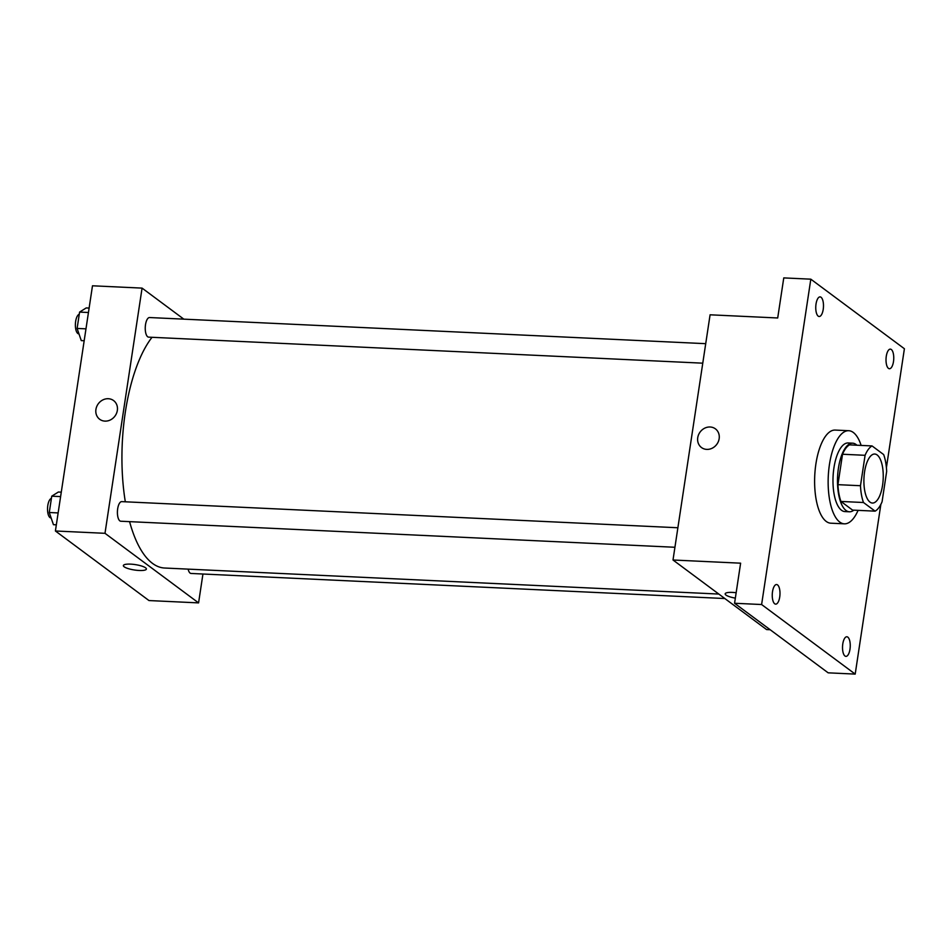 <?xml version="1.0" encoding="UTF-8"?>
<svg xmlns="http://www.w3.org/2000/svg" width="952" height="952" viewBox="0 0 952 952"><rect width="100%" height="100%" fill="white"/><g stroke="black" fill="none" stroke-linecap="round" stroke-linejoin="round"><path stroke-width="1.43" d="M870.009 502.12A24.526 9.627 -87.3 0 1 864.19 474.941A24.526 9.627 -87.3 0 1 874.721 454.033A24.526 9.627 -87.3 0 1 883.182 478.999A24.526 9.627 -87.3 0 1 872.425 503.049A24.526 9.627 -87.3 0 1 870.009 502.12M882.076 501.775L886.669 471.359A33.415 13.114 -87.3 0 0 883.658 454.568L872.044 445.929A33.415 13.114 -87.3 0 0 865.082 455.306L860.477 485.722A33.415 13.114 -87.3 0 0 863.488 502.513L875.102 511.153A33.415 13.114 -87.3 0 0 882.076 501.775M865.082 455.306L842.532 454.247L837.938 484.663L860.477 485.722M863.488 502.513L840.949 501.454L852.564 510.093L875.102 511.153M840.949 501.454A33.415 13.114 -87.3 0 1 837.938 484.663M842.532 454.247A33.415 13.114 -87.3 0 1 849.505 444.87L872.044 445.929M856.907 445.227A34.343 13.471 92.7 0 0 852.647 443.18A34.343 13.471 92.7 0 0 838.438 468.122A34.343 13.471 92.7 0 0 849.422 511.783A34.343 13.471 92.7 0 0 853.861 510.153M849.422 511.783L844.912 511.581A34.343 13.471 -87.3 0 1 841.532 510.284A34.343 13.471 -87.3 0 1 833.928 467.908A34.343 13.471 -87.3 0 1 848.137 442.966L852.647 443.18M858.085 510.355A46.612 18.278 -87.3 0 1 844.341 523.826A46.612 18.278 -87.3 0 1 839.747 522.065A46.612 18.278 -87.3 0 1 828.704 470.431A46.612 18.278 -87.3 0 1 848.72 430.709A46.612 18.278 -87.3 0 1 861.143 445.417M844.341 523.826L830.81 523.195A46.612 18.278 -87.3 0 1 826.229 521.434A46.612 18.278 -87.3 0 1 815.174 469.8A46.612 18.278 -87.3 0 1 835.19 430.078L848.72 430.709M893.488 361.605A9.817 3.844 -87.3 0 1 889.43 368.733A9.817 3.844 -87.3 0 1 886.038 358.749A9.817 3.844 -87.3 0 1 890.346 349.134A9.817 3.844 -87.3 0 1 893.488 361.605M849.981 649.252A9.817 3.844 -87.3 0 1 845.923 656.368A9.817 3.844 -87.3 0 1 842.544 646.384A9.817 3.844 -87.3 0 1 846.84 636.769A9.817 3.844 -87.3 0 1 849.981 649.252M779.724 597.011A9.817 3.844 -87.3 0 1 775.666 604.139A9.817 3.844 -87.3 0 1 772.274 594.155A9.817 3.844 -87.3 0 1 776.582 584.54A9.817 3.844 -87.3 0 1 779.724 597.011M823.218 309.376A9.817 3.844 -87.3 0 1 819.16 316.504A9.817 3.844 -87.3 0 1 815.781 306.52A9.817 3.844 -87.3 0 1 820.088 296.893A9.817 3.844 -87.3 0 1 823.218 309.376M886.407 467.67L904.4 348.741L810.818 279.174L761.612 604.532L855.193 674.099L880.862 504.37M810.818 279.174L783.77 277.901L777.701 317.98L710.085 314.803L673.004 560.002L740.62 563.179L734.563 603.259L761.612 604.532M706.753 449.392A11.65 10.365 126.6 0 1 701.493 447.547A11.65 10.365 126.6 0 1 700.125 432.018A11.65 10.365 126.6 0 1 715.392 428.84A11.65 10.365 126.6 0 1 718.308 441.668A11.65 10.365 126.6 0 1 706.753 449.392M734.563 603.259L828.145 672.826L855.193 674.099M673.004 560.002L766.586 629.569L770.18 629.736M725.174 593.834A11.65 2.737 8.6 0 0 725.995 595.071A11.65 2.737 8.6 0 0 735.337 598.13A11.65 2.737 8.6 0 1 725.995 595.083A11.65 2.737 8.6 0 1 725.174 593.834A11.65 2.737 8.6 0 1 736.146 592.739M701.493 447.547A11.65 10.365 126.6 0 1 700.125 432.018A11.65 10.365 126.6 0 1 715.392 428.84M718.808 594.06L164.577 568.023A122.653 48.112 -87.3 0 1 152.499 563.382A122.653 48.112 -87.3 0 1 129.579 521.636M125.319 501.799A122.653 48.112 -87.3 0 1 152.022 337.305M188.127 569.129A9.817 3.844 92.7 0 0 191.078 573.461L724.841 598.534M702.766 363.176L148.655 337.139A9.817 3.844 -87.3 0 1 147.691 336.77A9.817 3.844 -87.3 0 1 145.358 325.905A9.817 3.844 -87.3 0 1 149.583 317.54L705.718 343.672M674.932 547.269L120.821 521.232A9.817 3.844 -87.3 0 1 119.845 520.863A9.817 3.844 -87.3 0 1 117.524 509.986A9.817 3.844 -87.3 0 1 121.737 501.633L677.872 527.753M183.819 319.146L142.074 288.111L104.994 533.31L198.575 602.89L202.943 574.02M104.994 533.31L55.406 530.99L92.487 285.79L142.074 288.111M104.934 421.117A11.65 10.365 126.6 0 1 99.674 419.273A11.65 10.365 126.6 0 1 98.318 403.743A11.65 10.365 126.6 0 1 113.585 400.566A11.65 10.365 126.6 0 1 116.501 413.394A11.65 10.365 126.6 0 1 104.934 421.117M55.406 530.99L148.988 600.557L198.575 602.89M146.406 569.046A11.65 2.737 8.6 0 1 136.85 570.308A11.65 2.737 8.6 0 1 124.176 566.797A11.65 2.737 8.6 0 1 123.367 565.559A11.65 2.737 8.6 0 1 135.291 564.607A11.65 2.737 8.6 0 1 146.406 569.046A11.65 2.737 8.6 0 1 136.862 570.308A11.65 2.737 8.6 0 1 124.176 566.809A11.65 2.737 8.6 0 1 123.367 565.559M99.686 419.273A11.65 10.365 126.6 0 1 98.318 403.743A11.65 10.365 126.6 0 1 113.585 400.566M61.273 492.16L58.381 492.017L51.741 496.182L49.278 512.509L53.443 524.695L56.335 524.826M51.741 496.182L60.607 496.587M49.278 512.509L58.132 512.926M51.134 517.959L50.944 517.947A9.817 3.844 -87.3 0 1 49.98 517.579A9.817 3.844 -87.3 0 1 47.6 507.273A9.817 3.844 -87.3 0 1 51.408 498.396M89.119 308.067L86.216 307.936L79.587 312.089L77.112 328.428L81.277 340.602L84.181 340.745M79.587 312.089L88.453 312.506M77.112 328.428L85.977 328.845M78.98 333.866L78.778 333.854A9.817 3.844 -87.3 0 1 77.814 333.486A9.817 3.844 -87.3 0 1 75.446 323.18A9.817 3.844 -87.3 0 1 79.254 314.303"/></g></svg>
